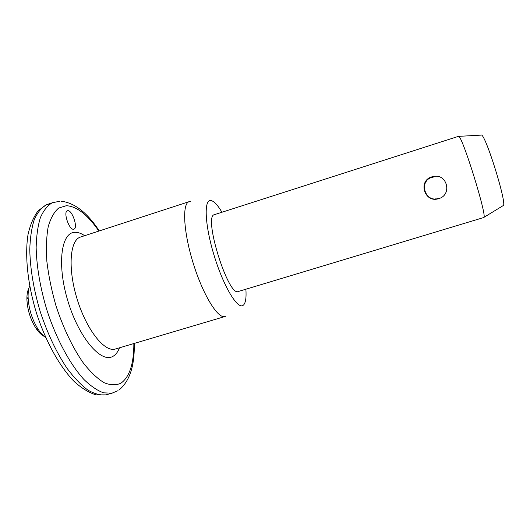 <?xml version="1.0" encoding="UTF-8"?>
<svg xmlns="http://www.w3.org/2000/svg" width="530" height="530" viewBox="0 0 530 530"><rect width="100%" height="100%" fill="white"/><g stroke="black" fill="none" stroke-linecap="round" stroke-linejoin="round"><path stroke-width="0.79" d="M67.84 210.662C72.299 210.119 78.215 227.913 73.995 229.152L73.564 229.251C69.205 230.146 63.063 212.046 67.303 210.781L67.84 210.662M44.162 336.391C41.419 335.006 38.71 332.343 36.047 328.408C30.455 319.563 27.408 309.878 26.904 299.351C26.825 294.435 27.54 290.592 29.057 287.823M29.673 285.948C28.534 288.89 28.011 292.6 28.097 297.078C28.673 308.871 32.091 319.723 38.339 329.64C40.744 333.211 43.208 335.861 45.726 337.577M426.305 181.253L425 182.598M435.607 199.148L438.721 198.624C424.603 203.56 417.507 180.737 431.937 176.834L433.931 176.384C447.539 173.9 452.117 195.086 438.774 198.611M225.859 316.132L224.839 316.562C217.856 318.822 203.136 295.091 193.39 263.814C183.559 232.571 181.982 204.249 188.899 201.738L190.402 201.42M245.887 289.214C246.437 297.356 245.695 302.59 243.654 304.909L243.012 305.426C237.519 309.447 223.706 286.67 214.378 256.341C204.958 226.032 203.646 199.896 210.562 200.512L211.006 200.552C214.034 201.161 217.678 205.057 221.944 212.245M458.463 136.349L214.259 214.71C203.116 216.412 228.377 297.138 238.281 291.507L483.678 217.552C488.229 219.023 461.617 133.322 458.463 136.349L458.351 136.389M214.259 214.71L214.59 214.604M483.83 217.413L502.957 205.746C508.462 207.674 484.698 131.082 481.041 135.124L458.569 136.362M50.761 203.54L46.276 204.799C41.472 207.621 37.478 212.55 34.278 219.592C31.648 227.82 30.15 237.824 29.779 249.603C30.17 268.776 33.668 289.512 40.28 311.799C47.614 333.84 56.578 352.742 67.171 368.502C74.167 377.817 81.07 385.012 87.874 390.093C94.472 393.876 100.514 395.473 106 394.876L107.862 394.346M98.871 231.067C87.642 214.756 76.79 206.302 66.316 205.706L58.664 208.065C54.179 211.881 50.701 218.075 48.223 226.648C46.441 236.512 45.997 248.146 46.879 261.548C48.574 275.666 51.562 290.248 55.835 305.3C63.05 327.653 72.802 347.978 83.395 363.063C90.511 372.06 97.401 378.606 104.072 382.686C110.432 385.283 116.063 385.449 120.966 383.177C129.559 376.949 133.858 363.739 133.858 343.539M113.327 392.803L111.976 393.167L103.569 392.836C97.381 390.61 90.835 386.158 83.939 379.487C70.046 364.388 56.173 338.723 46.799 309.772C40.174 287.452 36.623 266.696 36.146 247.523C36.451 235.744 37.875 225.753 40.426 217.545C43.546 210.516 47.462 205.607 52.172 202.818L54.265 202.049M119.515 347.793C117.879 352.039 115.62 354.928 112.738 356.458C101.117 363.315 79.222 338.173 68.105 301.749C56.823 265.378 60.943 232.796 74.518 232.352C77.665 232.107 81.044 233.227 84.654 235.698M81.11 236.85L80.05 237.202C69.649 240.852 67.76 269.518 77.373 299.894C86.867 330.309 104.682 352.37 115.182 349.078L115.653 348.939M36.047 328.408L38.339 329.64M26.904 299.351L28.097 297.078M59.963 201.181L52.172 202.818L46.276 204.799L38.173 210.748C33.628 216.757 30.25 224.68 28.037 234.505C24.652 255.5 27.719 284.338 36.431 312.972C45.679 341.433 59.612 366.634 74.299 381.626C81.686 388.278 88.934 392.69 96.043 394.857L106 394.876L111.976 393.167L118.057 390.656M188.899 201.738L80.871 236.93M224.839 316.562L115.547 348.972M433.931 176.391L433.381 177.033M61.056 201.195C74.538 202.751 87.284 212.662 99.282 230.934M134.262 343.42C134.752 365.707 129.678 381.236 119.031 390.014M433.765 176.98L431.897 177.391C418.269 181.141 425.133 203.103 438.449 198.386M425.12 183.122L424.139 184.758M434.242 199.114L435.594 198.889"/></g></svg>
